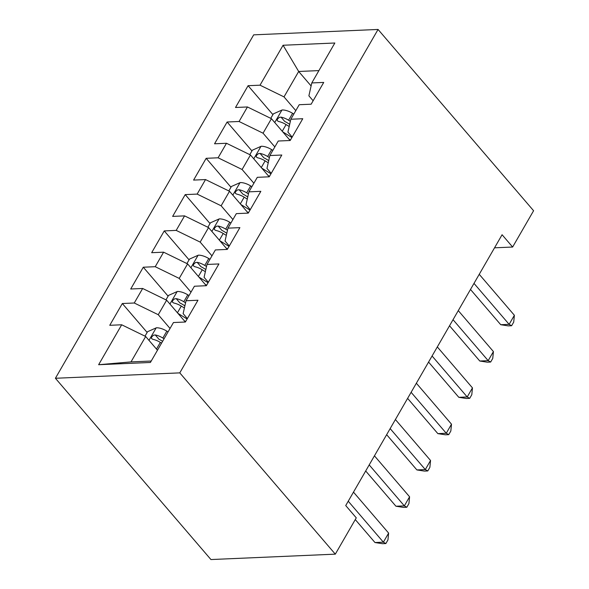 <?xml version="1.0" encoding="UTF-8"?>
<svg xmlns="http://www.w3.org/2000/svg" width="589" height="589" viewBox="0 0 589 589"><rect width="100%" height="100%" fill="white"/><g stroke="black" fill="none" stroke-linecap="round" stroke-linejoin="round"><path stroke-width="0.88" d="M494.532 247.814L512.629 247.034L502.086 234.739L345.728 505.561L356.271 517.849L335.31 554.153L210.936 559.55L55.41 378.271L253.69 34.847L378.064 29.45L179.785 372.874L55.41 378.271M311.11 85.957L298.682 71.475L283.073 45.25L260.021 85.184L248.087 85.7L235.512 107.485L247.446 106.962L239.06 121.489L227.126 122.004L214.551 143.79L226.485 143.267L218.099 157.793L206.172 158.308L193.597 180.087L205.524 179.571L197.146 194.09L185.211 194.613L172.636 216.391L184.571 215.876L176.185 230.395L164.25 230.917L151.675 252.696L163.609 252.18L155.224 266.699L143.289 267.215L130.714 289L142.648 288.477L134.263 303.004L122.328 303.519L109.753 325.305L121.687 324.782L145.674 336.488L131.008 361.904L151.233 361.028M283.073 45.25L334.839 43.004L311.787 82.939L308.886 95.808L313.134 100.763M131.008 361.904L98.635 364.716L150.401 362.471L173.453 322.536L185.388 322.021L197.963 300.235L186.028 300.758L194.414 286.232L206.349 285.717L218.924 263.938L206.989 264.454L215.375 249.935L227.302 249.412L239.885 227.634L227.95 228.149L236.336 213.63L248.263 213.115L260.839 191.329L248.911 191.845L257.29 177.326L269.225 176.81L281.8 155.025L269.865 155.548L278.251 141.021L290.186 140.506L302.761 118.72L290.826 119.243L299.212 104.717L311.147 104.201L323.722 82.423L311.787 82.939M98.635 364.716L121.687 324.782M170.044 328.448L158.257 314.71L166.635 300.191L185.373 322.021M134.263 303.004L158.257 314.71M142.648 288.477L166.635 300.191M190.998 292.144L179.211 278.406L187.596 263.887L206.327 285.717M155.224 266.699L179.211 278.406M163.609 252.18L187.596 263.887M186.028 300.758L183.127 313.628L187.376 318.575M211.959 255.84L200.172 242.101L208.558 227.582L227.288 249.412M176.185 230.395L200.172 242.101M184.571 215.876L208.558 227.582M206.989 264.454L204.088 277.323L208.337 282.278M232.92 219.542L221.133 205.797L229.519 191.278L248.249 213.115M197.146 194.09L221.133 205.797M205.524 179.571L229.519 191.278M227.95 228.149L225.05 241.026L229.29 245.974M253.881 183.238L242.094 169.499L250.472 154.973L269.21 176.81M218.099 157.793L242.094 169.499M226.485 143.267L250.472 154.973M248.911 191.845L246.003 204.722L250.251 209.669M274.842 146.933L263.055 133.195L271.433 118.676L290.163 140.506M239.06 121.489L263.055 133.195M247.446 106.962L271.433 118.676M269.865 155.548L266.964 168.417L271.212 173.365M295.796 110.629L284.008 96.89L298.682 71.475L318.907 70.599M260.021 85.184L284.008 96.89M290.826 119.243L287.925 132.113L292.173 137.06M512.629 247.034L533.59 210.729L378.064 29.45M335.31 554.153L179.785 372.874M157.469 350.234L145.674 336.488M248.087 85.7L272.906 114.627M227.126 122.004L251.945 150.931M206.172 158.308L230.984 187.236M185.211 194.613L210.03 223.54M164.25 230.917L189.069 259.845M143.289 267.215L168.108 296.142M122.328 303.519L147.147 332.446M470.486 289.464L500.738 324.716L509.139 324.355L473.998 283.39M514.381 315.277L513.711 322.102L511.62 325.732L509.139 324.355L514.381 315.277L479.232 274.312M511.62 325.732L508.255 325.879L500.738 324.716M289 139.144L290.451 140.042M282.757 131.862L291.916 137.502M270.763 118.345L273.34 113.883L282.16 109.959A12.612 5.964 30 0 1 292.593 113.316L293.815 114.067M290.362 121.297L288.61 120.215A12.612 5.964 -150 0 0 281.019 117.13L279.252 117.38L277.323 119.265L277.191 120.598L278.509 121.481A12.612 5.964 30 0 1 286.092 124.573L289.199 126.48M281.019 117.13L284.818 121.548A6.42 3.041 30 0 1 286.836 122.564L289.685 124.316M449.532 325.769L479.777 361.02L488.178 360.659L453.037 319.694M493.42 351.581L492.75 358.406L490.659 362.036L488.178 360.659L493.42 351.581L458.279 310.617M490.659 362.036L487.294 362.183L479.777 361.02M428.571 362.073L458.816 397.325L467.217 396.964L432.076 355.999M472.459 387.886L471.796 394.711L469.698 398.341L467.217 396.964L472.459 387.886L437.318 346.921M469.698 398.341L466.333 398.488L458.816 397.325M268.039 175.448L269.497 176.347M261.796 168.167L270.962 173.807M249.802 154.649L252.379 150.18L261.199 146.263A12.612 5.964 30 0 1 271.632 149.621L272.854 150.372M269.401 157.602L267.649 156.519A12.612 5.964 -150 0 0 260.066 153.427L258.299 153.685L256.362 155.57L256.23 156.895L257.548 157.786A12.612 5.964 30 0 1 265.131 160.878L268.238 162.785M260.066 153.427L263.857 157.852A6.42 3.041 30 0 1 265.875 158.868L268.724 160.62M247.078 211.753L248.536 212.644M240.835 204.471L250.001 210.104M228.841 190.946L231.418 186.485L240.238 182.568A12.612 5.964 30 0 1 250.671 185.925L251.893 186.676M248.448 193.899L246.688 192.824A12.612 5.964 -150 0 0 239.105 189.732L237.338 189.989L235.401 191.874L235.269 193.199L236.587 194.09A12.612 5.964 30 0 1 244.177 197.175L247.277 199.089M239.105 189.732L242.896 194.156A6.42 3.041 30 0 1 244.914 195.173L247.763 196.925M407.61 398.37L437.855 433.629L446.263 433.261L411.115 392.303M451.498 424.19L450.835 431.015L448.737 434.645L446.263 433.261L451.498 424.19L416.357 383.225M448.737 434.645L445.38 434.792L437.855 433.629M386.649 434.675L416.894 469.934L425.302 469.566L390.154 428.601M430.544 460.488L429.874 467.32L427.776 470.95L425.302 469.566L430.544 460.488L395.396 419.53M427.776 470.95L424.419 471.09L416.894 469.934M226.124 248.057L227.575 248.948M219.874 240.776L229.04 246.408M207.88 227.251L210.457 222.789L219.277 218.872A12.612 5.964 30 0 1 229.71 222.23L230.932 222.981M227.487 230.203L225.727 229.128A12.612 5.964 -150 0 0 218.144 226.036L216.377 226.294L214.44 228.171L214.308 229.504L215.626 230.395A12.612 5.964 30 0 1 223.216 233.48L226.316 235.386M218.144 226.036L221.935 230.454A6.42 3.041 30 0 1 223.953 231.477L226.802 233.229M205.163 284.362L206.614 285.253M198.913 277.08L208.079 282.713M186.927 263.555L189.503 259.094L198.324 255.17A12.612 5.964 30 0 1 208.756 258.534L209.978 259.285M206.525 266.508L204.773 265.425A12.612 5.964 -150 0 0 197.182 262.341L195.415 262.598L193.487 264.476L193.347 265.808L194.672 266.692A12.612 5.964 30 0 1 202.255 269.784L205.355 271.691M197.182 262.341L200.974 266.758A6.42 3.041 30 0 1 202.999 267.781L205.848 269.526M365.688 470.979L395.941 506.231L404.341 505.87L369.2 464.905M409.583 496.792L408.913 503.617L406.822 507.247L404.341 505.87L409.583 496.792L374.435 455.827M406.822 507.247L403.458 507.394L395.941 506.231M184.202 320.659L185.653 321.557M177.959 313.377L187.118 319.017M165.965 299.86L168.542 295.398L177.363 291.474A12.612 5.964 30 0 1 187.795 294.831L189.017 295.582M185.564 302.812L183.812 301.73A12.612 5.964 -150 0 0 176.221 298.645L174.454 298.895L172.525 300.78L172.393 302.113L173.711 302.996A12.612 5.964 30 0 1 181.294 306.089L184.401 307.995M176.221 298.645L180.02 303.063A6.42 3.041 30 0 1 182.038 304.079L184.887 305.831M355.277 519.572L374.979 542.535L383.38 542.174L348.239 501.21M388.622 533.097L387.952 539.922L385.861 543.551L383.38 542.174L388.622 533.097L353.481 492.132M385.861 543.551L382.497 543.699L374.979 542.535M156.998 349.682L157.58 350.043M145.004 336.164L147.581 331.695L156.402 327.778A12.612 5.964 30 0 1 166.834 331.136L168.056 331.887M164.073 338.785L162.851 338.034A12.612 5.964 -150 0 0 155.268 334.942L153.501 335.2L151.564 337.085L151.432 338.41L152.75 339.301A12.612 5.964 30 0 1 160.333 342.393L161.555 343.144M155.268 334.942L159.059 339.367A6.42 3.041 30 0 1 161.077 340.383L162.608 341.325M281.94 110.055L274.739 122.527M286.092 124.573L282.234 131.259M292.593 113.316L288.61 120.215M260.979 146.359L253.778 158.824M265.131 160.878L261.273 167.563M271.632 149.621L267.649 156.519M240.017 182.664L232.817 195.128M244.177 197.175L240.312 203.868M250.671 185.925L246.688 192.824M219.056 218.968L211.863 231.433M223.216 233.48L219.358 240.165M229.71 222.23L225.727 229.128M198.095 255.265L190.902 267.737M202.255 269.784L198.397 276.469M208.756 258.534L204.773 265.425M177.142 291.57L169.941 304.042M181.294 306.089L177.436 312.774M187.795 294.831L183.812 301.73M156.181 327.874L148.98 340.339M160.333 342.393L156.475 349.078M166.834 331.136L162.851 338.034"/></g></svg>
